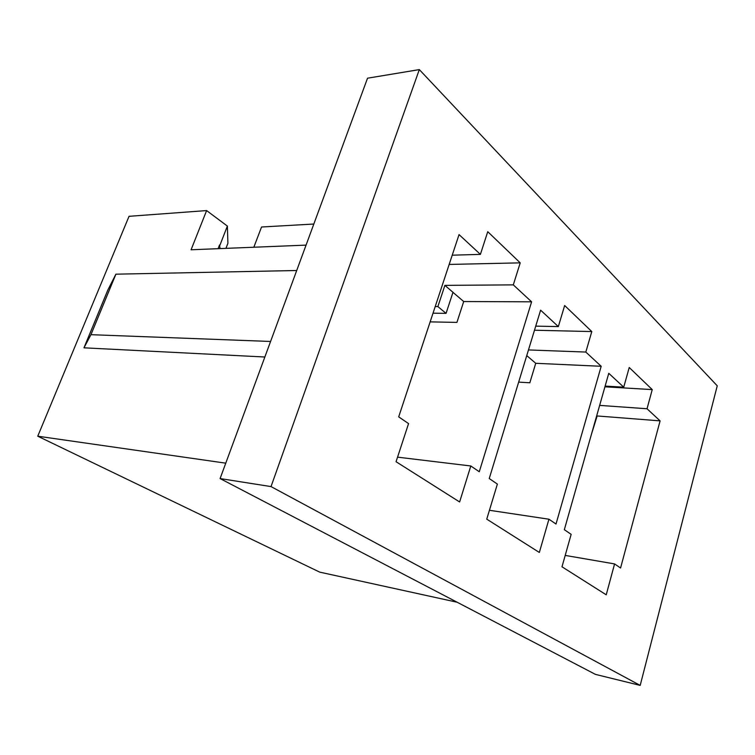 <?xml version="1.0" encoding="UTF-8"?>
<svg xmlns="http://www.w3.org/2000/svg" width="755" height="755" viewBox="0 0 755 755"><rect width="100%" height="100%" fill="white"/><g stroke="black" fill="none" stroke-linecap="round" stroke-linejoin="round"><path stroke-width="1.13" d="M457.162 602.245L319.733 572.139L37.75 436.201L225.764 463.164M271.026 486.588L640.193 685.398L717.25 385.824L419.327 69.602L271.026 486.588L220.092 478.566L595.45 674.385L640.193 685.398M419.327 69.602L367.534 78.199L220.092 478.566M37.75 436.201L129.039 216.317L206.615 210.579L227.378 226.075L227.906 243.308L225.943 248.367M486.748 519.147L539.344 552.462L548.932 519.213L556.01 524.027L601.188 366.288L585.823 352.057L591.797 331.568L564.655 305.52L558.341 326.594L540.608 310.163L489.24 478.547L497.375 484.087L486.748 519.147M647.026 408.757L652.245 389.599L629.226 367.506L623.734 387.173L608.766 373.31L564.334 529.699L571.148 534.342L561.994 566.797L606.227 594.808L614.579 563.919L620.572 568.005L660.096 420.875L647.026 408.757L599.659 405.388M513.306 284.871L520.214 262.853L487.749 231.691L480.397 254.378L459.049 234.597L398.687 416.864L408.568 423.593L396.054 461.72L459.625 501.971L470.799 465.977L479.274 471.752L531.605 301.821L513.306 284.871L444.893 285.371L452.981 292.308L446.063 313.363L437.872 306.577L435.21 306.558M614.579 563.919L565.202 555.416M660.096 420.875L597.148 415.958L591.476 434.182M548.932 519.213L489.438 510.286M585.823 352.057L528.472 349.942M591.797 331.568L534.493 330.228M601.188 366.288L535.729 363.297L526.754 355.596M518.657 382.115L529.84 382.776L535.729 363.297M623.734 387.173L605.142 386.088M652.245 389.599L604.934 386.815M90.94 334.682L83.975 347.819L107.805 290.109L115.902 274.178L90.94 334.682L270.583 341.468M115.902 274.178L296.706 270.507M83.975 347.819L264.854 357.011M313.825 224.037L261.541 227.01L253.831 247.234M206.615 210.579L191.081 249.773L306.058 245.12M220.045 248.603L219.516 245.026L218.091 248.688M433.021 313.193L446.063 313.363M437.872 306.577L444.893 285.371M430.142 321.875L456.926 322.394L463.702 301.538L452.934 292.308M219.884 245.3L227.378 226.075M520.214 262.853L449.159 264.439M480.397 254.378L452.226 255.19M470.799 465.977L397.555 457.152M531.605 301.821L463.702 301.538M558.341 326.594L535.739 326.132"/></g></svg>
